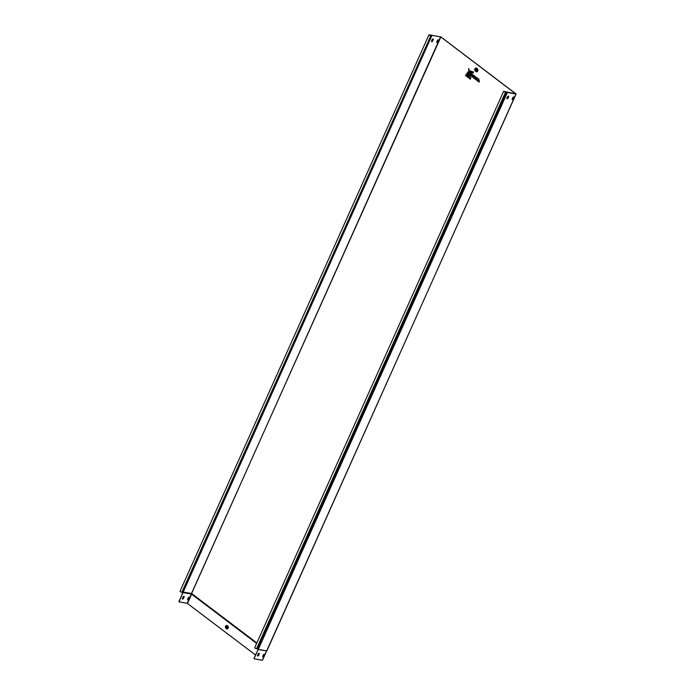 <?xml version="1.0" encoding="UTF-8"?>
<svg xmlns="http://www.w3.org/2000/svg" width="695" height="695" viewBox="0 0 695 695"><rect width="100%" height="100%" fill="white"/><g stroke="black" fill="none" stroke-linecap="round" stroke-linejoin="round"><path stroke-width="1.04" d="M470.524 71.038L473.495 72.019L472.93 73.27L470.524 71.038L473.069 73.244M468.795 68.631L470.915 77.788L470.272 79.213L469.325 78.492L468.673 68.649M467.726 72.193L466.31 76.207L465.476 75.573L467.813 72.211M227.065 628.002A0.747 0.521 99.9 0 1 227.317 626.551M226.674 626.925A0.747 0.521 99.9 0 1 227.56 627.594A0.747 0.521 99.9 0 1 226.674 626.925M256.785 643.118L191.585 593.495L256.855 642.953M476.509 70.725A0.747 0.521 99.9 0 1 476.77 69.265M476.127 69.648A0.747 0.521 99.9 0 1 477.005 70.317A0.747 0.521 99.9 0 1 476.127 69.648M428.989 34.75L179.988 591.393L181.612 592.314L182.021 591.94L430.683 36.053L428.989 34.75L441.012 37.009L516.107 93.99L507.385 92.496L258.384 649.147L257.28 648.696L506.281 92.044L505.647 91.931L256.559 648.826L254.613 647.957L503.614 91.314L505.56 92.183L256.559 648.826M479.237 81.836L477.43 80.863L478.351 78.787L478.959 79.247L478.542 80.203L479.498 80.933L478.403 80.507L478.169 81.028L479.237 81.836M474.285 77.345L473.451 76.268L473.729 75.651L474.946 76.155L473.208 75.138A1.069 0.747 -80.1 0 0 473.017 75.442L472.331 76.971L474.016 78.248L473.086 77.102L473.304 76.606L474.285 77.345M468.482 71.62L468.204 77.64L467.249 76.919L468.465 71.585M469.863 70.986L472.305 74.686L471.662 76.111L469.881 71.038M475.953 78.639L475.302 79.247L474.685 78.787L475.762 76.798L475.979 78.214L477.005 77.736L477.639 78.222L476.674 78.822L476.727 80.325L475.953 78.639L476.084 79.838M475.979 78.214L477.126 77.831M191.968 593.773L191.629 594.173L191.394 593.704L440.856 36.983L515.838 93.903M473.486 72.045L472.756 71.976L473.495 72.019M178.893 601.357L179.145 601.887L182.872 592.175M179.015 601.453L431.995 35.358L440.587 36.861L191.612 593.504L183.046 592.062M254.022 658.313L254.283 658.834L254.022 658.313L258.305 649.121M254.153 658.408L258.123 649.53L266.576 650.894L262.406 660.12M258.227 649.425L266.854 650.859L258.123 649.53M512.858 97.535L512.189 99.038A0.747 0.504 127.2 0 0 513.231 99.229L513.909 97.717A0.747 0.504 127.2 0 0 512.858 97.535M507.619 96.614L506.942 98.125A0.747 0.504 127.2 0 0 507.993 98.308L508.662 96.796A0.747 0.504 127.2 0 0 507.619 96.614M433.133 38.929A0.747 0.504 -52.8 0 1 433.15 39.554L432.472 41.066A0.747 0.504 -52.8 0 1 431.569 41.613M438.38 39.841A0.747 0.504 -52.8 0 1 438.397 40.475L437.72 41.987A0.747 0.504 -52.8 0 1 436.816 42.525M515.977 94.007L267.036 650.511M515.872 93.842L503.614 91.314M513.77 96.987A0.747 0.504 -52.8 0 1 513.787 97.621L513.11 99.133A0.747 0.504 -52.8 0 1 512.198 99.672M508.523 96.066A0.747 0.504 -52.8 0 1 508.54 96.701L507.863 98.212A0.747 0.504 -52.8 0 1 506.959 98.751M438.519 40.571A0.747 0.504 127.2 0 0 437.468 40.388L436.799 41.9A0.747 0.504 127.2 0 0 437.841 42.082L438.397 40.475M433.272 39.65A0.747 0.504 127.2 0 0 432.229 39.467L431.552 40.979A0.747 0.504 127.2 0 0 432.603 41.161L433.15 39.554M507.385 92.496L506.281 92.044M429.866 35.367L431.995 35.358M182.855 592.218L431.856 35.567L182.855 592.218L181.934 592.036M256.69 648.548L257.28 648.696M430.613 35.662L429.189 34.837L430.031 34.993M504.214 91.827L504.031 91.358M254.283 658.834L262.345 660.25M255.517 654.985L187.216 603.295L191.351 594.043L182.985 592.583M179.145 601.887L187.216 603.295M189.205 597.248A0.747 0.504 -52.8 0 1 189.222 597.874L188.553 599.385A0.747 0.504 -52.8 0 1 187.641 599.933M183.966 596.327A0.747 0.504 -52.8 0 1 183.984 596.962L183.306 598.465A0.747 0.504 -52.8 0 1 182.394 599.012M264.491 654.925L263.813 656.436A0.747 0.504 -52.8 0 1 262.762 656.254L263.44 654.742A0.747 0.504 -52.8 0 1 264.491 654.925L264.361 654.829A0.747 0.504 127.2 0 0 264.343 654.195M259.244 654.004L258.566 655.515A0.747 0.504 -52.8 0 1 257.515 655.333L258.192 653.821A0.747 0.504 -52.8 0 1 259.244 654.004L259.122 653.908A0.747 0.504 127.2 0 0 259.105 653.283M188.675 599.481L189.353 597.969A0.747 0.504 127.2 0 0 188.302 597.787L187.624 599.298A0.747 0.504 127.2 0 0 188.675 599.481L188.553 599.385M183.428 598.56L184.106 597.048A0.747 0.504 127.2 0 0 183.054 596.866L182.385 598.378A0.747 0.504 127.2 0 0 183.428 598.56L183.306 598.465M262.78 656.879A0.747 0.504 127.2 0 0 263.692 656.341L264.361 654.829M257.532 655.967A0.747 0.504 127.2 0 0 258.444 655.42L259.122 653.908M516.107 93.99L262.484 660.233M474.329 77.249L473.304 76.606M473.495 75.025L473.33 75.156A1.069 0.747 -80.1 0 0 473.139 75.46L472.331 76.971M474.85 76.363L473.729 75.651M474.033 78.196L472.452 76.997L473.017 75.442M473.851 75.677L474.833 76.415M466.362 76.111L465.685 75.599L467.9 72.237M468.5 71.654L467.37 76.945L468.56 71.663M468.213 77.579L467.249 76.919M470.324 79.108L469.325 78.492M469.507 78.492L469.003 69.839M471.809 76.068L469.95 71.064M471.488 71.542L473.46 72.089M475.884 76.824L474.807 78.813L475.91 76.876M476.718 80.177L476.205 79.856L476.718 80.246M476.266 79.838L475.667 78.422M475.319 79.195L474.685 78.787M478.455 78.865L477.552 80.881L478.499 78.9M479.411 81.133L478.403 80.507M478.525 80.524L479.385 81.185M479.133 82.08L477.43 80.863M470.532 70.951L473.052 73.296M227.117 626.125L227.117 625.596A1.512 1.06 -80.1 0 0 225.623 626.256A1.512 1.06 -80.1 0 0 225.918 628.271L226.214 627.976A1.147 0.799 99.9 0 1 227.117 625.952L227.873 626.525A1.147 0.799 99.9 0 1 226.97 628.549L226.362 627.828A0.956 0.669 99.9 0 1 227.117 626.125L227.873 626.699A0.956 0.669 99.9 0 1 227.117 628.393M477.43 69.37L476.544 68.527L477.43 69.37A1.069 0.747 99.9 0 1 476.579 71.264L475.554 70.742A1.251 0.877 99.9 0 1 476.544 68.527L476.544 68.171A1.616 1.138 -80.1 0 0 474.946 68.883A1.616 1.138 -80.1 0 0 475.258 71.046L476.136 71.707A1.616 1.138 -80.1 0 0 477.734 71.003A1.616 1.138 -80.1 0 0 477.422 68.84L476.544 68.171M477.422 68.84L477.422 69.196A1.251 0.877 99.9 0 1 476.431 71.411L476.136 71.707M507.098 92.409L258.097 649.052M431.004 35.419L182.003 592.062M475.258 71.046L475.701 70.595A1.069 0.747 99.9 0 1 476.544 68.701M476.579 71.264L475.701 70.595M256.637 643.448L191.629 594.173L187.485 603.416M191.412 593.53L183.028 592.236M225.918 628.271L226.674 628.845A1.512 1.06 -80.1 0 0 228.168 628.184A1.512 1.06 -80.1 0 0 227.873 626.169L227.117 625.596M227.873 626.699L227.873 626.169M226.674 628.845L226.362 627.828M473.425 76.624L474.311 77.293M474.059 78.144L472.522 76.98M467.848 72.211L465.589 75.599L466.336 76.155M468.222 77.519L467.44 76.928M468.795 68.666L469.446 78.518L470.298 79.16M469.768 71.055L471.783 76.137M475.345 79.143L474.885 78.796M476.353 78.24L477.074 77.788M479.15 82.027L477.621 80.872M477.595 69.37L477.239 71.403M228.03 626.682L227.708 628.541"/></g></svg>

